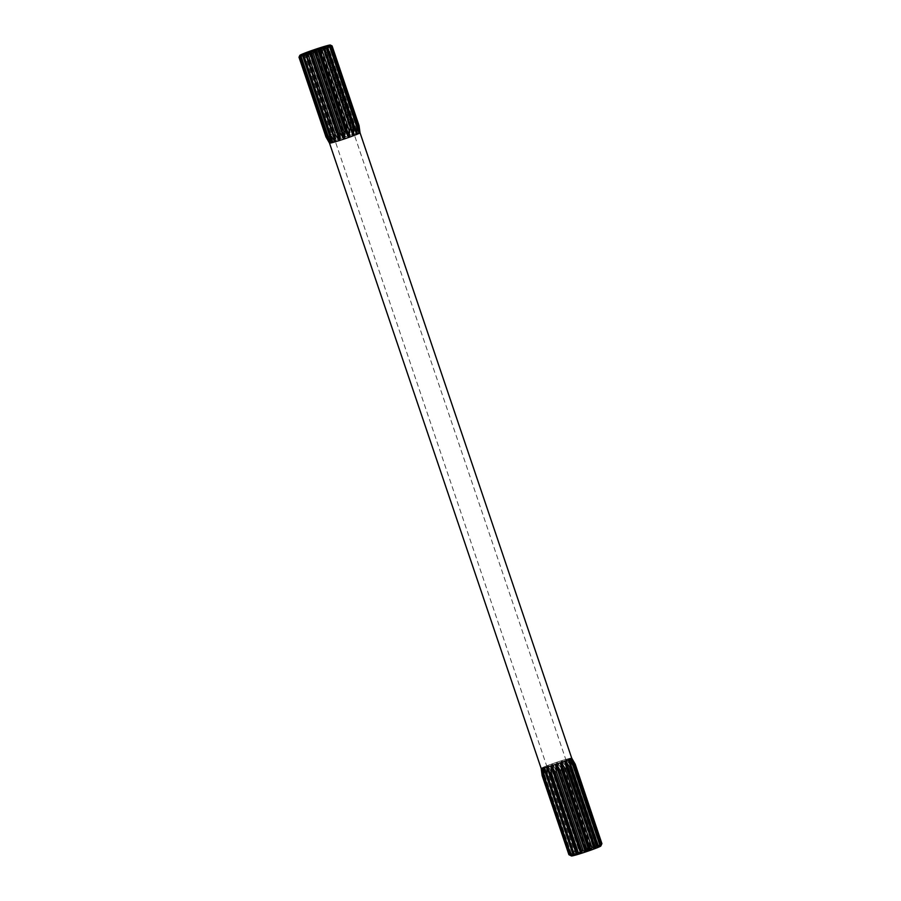 <?xml version="1.0" encoding="UTF-8"?>
<svg xmlns="http://www.w3.org/2000/svg" width="901" height="901" viewBox="0 0 901 901"><rect width="100%" height="100%" fill="white"/><g stroke="black" fill="none" stroke-linecap="round" stroke-linejoin="round"><path stroke-width="0.68" stroke-dasharray="4.5 3.38" d="M577.71 853.517L595.651 847.717L583.837 852.233L577.71 853.517M571.437 855.95A15.52 0.777 161.3 0 1 573.182 854.914A15.52 0.777 161.3 0 1 589.952 848.855A15.52 0.777 161.3 0 1 600.798 846.016M570.772 855.59L541.152 768.407A16.117 0.811 161.3 0 1 541.174 768.35L542.233 775.344L569.015 854.463L570.784 855.545A16.015 0.8 -18.7 0 0 570.772 855.59L568.914 854.7M569.015 854.463A17.536 0.878 161.3 0 1 569.274 854.294L542.503 775.175L541.884 767.9A16.117 0.811 161.3 0 1 542.177 767.753L543.742 774.556A17.536 0.878 161.3 0 1 544.452 774.252L544.035 766.931A16.117 0.811 161.3 0 1 544.576 766.706L546.716 773.317A17.536 0.878 161.3 0 1 547.785 772.9L547.414 765.647A16.117 0.811 161.3 0 1 548.135 765.332L550.86 771.74A17.536 0.878 161.3 0 1 552.2 771.256L551.649 764.048A16.117 0.811 161.3 0 1 552.504 763.744L555.771 769.995A17.536 0.878 161.3 0 1 557.235 769.488L556.367 762.415A16.117 0.811 161.3 0 1 557.257 762.111L560.974 768.226A17.536 0.878 161.3 0 1 562.427 767.753L561.086 760.861A16.117 0.811 161.3 0 1 561.931 760.59L565.941 766.638A17.536 0.878 161.3 0 1 567.236 766.233L565.355 759.543A16.117 0.811 161.3 0 1 566.065 759.329L570.198 765.366A17.536 0.878 161.3 0 1 571.223 765.084L568.745 758.586A16.117 0.811 161.3 0 1 569.252 758.451L573.34 764.544A17.536 0.878 161.3 0 1 573.971 764.397L570.93 758.09A16.117 0.811 161.3 0 1 571.189 758.045L575.029 764.239A17.536 0.878 161.3 0 1 575.232 764.251M543.742 774.556L570.524 853.675L571.752 854.959A16.015 0.8 -18.7 0 0 571.527 855.072L569.274 854.294M570.524 853.675A17.536 0.878 161.3 0 1 570.862 853.529A17.536 0.878 161.3 0 1 571.223 853.36L544.452 774.252M329.496 143.09L329.484 143.068A16.117 0.811 -18.7 0 1 329.518 143.045L299.932 55.333L329.496 143.101M299.087 57.022L326.061 136.704L329.518 143.045M300.844 54.747L300.596 56.222L327.57 135.916L330.521 142.448A16.117 0.811 -18.7 0 0 330.228 142.595L326.331 136.524L299.357 56.842L300.54 54.905M302.837 53.891L332.525 141.581A16.015 0.8 -18.7 0 1 332.931 141.412L303.254 53.711L332.931 141.401A16.117 0.811 -18.7 0 0 332.379 141.626L328.279 135.601L301.306 55.907L302.702 53.936M306.802 52.337L336.49 140.027A16.117 0.811 -18.7 0 0 335.746 140.308L331.624 134.249L304.651 54.567L306.07 52.607M311.172 50.749L312.636 51.65L339.609 131.343L340.86 138.439A16.117 0.811 -18.7 0 0 339.992 138.743L336.028 132.605L309.054 52.922L310.316 51.053M315.924 49.116L317.828 49.893L344.801 129.586L345.612 136.817A16.117 0.811 -18.7 0 0 344.711 137.11L341.074 130.836L314.1 51.143L315.035 49.42M320.598 47.595L322.795 48.305L349.768 127.987L350.275 135.296A16.117 0.811 -18.7 0 0 349.442 135.555L346.254 129.102L319.281 49.42L319.754 47.866M353.699 134.238L324.022 46.548L353.699 134.238A16.117 0.811 -18.7 0 1 354.408 134.035L324.585 46.379M324.732 46.334L327.063 47.032L354.037 126.714L354.408 134.035M357.46 133.202A16.015 0.8 -18.7 0 0 357.078 133.292L327.412 45.591L357.089 133.28A16.117 0.811 -18.7 0 1 357.596 133.157L327.784 45.5M327.919 45.455L330.194 46.199L357.168 125.892L357.596 133.157M329.845 45.05L331.895 45.906L358.868 125.588L359.533 132.74A16.117 0.811 -18.7 0 0 359.274 132.785L357.798 125.746L330.825 46.064L329.597 45.084M544.587 766.751A16.117 0.811 161.3 0 1 547.414 765.647L577.068 852.774L574.568 852.019L547.785 772.9M575.029 764.239L601.812 843.359A17.536 0.878 161.3 0 1 602.003 843.37L601.125 845.352L571.606 758.124A16.015 0.8 161.3 0 1 571.583 758.169L601.102 845.397M573.34 764.544L600.111 843.651A17.536 0.878 161.3 0 1 600.753 843.516L573.971 764.397M570.198 765.366L596.98 844.485A17.536 0.878 161.3 0 1 598.005 844.192L571.223 765.084M565.941 766.638L592.723 845.757A17.536 0.878 161.3 0 1 594.018 845.352L567.236 766.233M560.974 768.226L587.745 847.345A17.536 0.878 161.3 0 1 589.198 846.872L562.427 767.753M555.771 769.995L582.553 849.102A17.536 0.878 161.3 0 1 584.017 848.596L557.235 769.488M550.86 771.74L577.642 850.859A17.536 0.878 161.3 0 1 578.971 850.375L552.2 771.256M546.716 773.317L573.498 852.436A17.536 0.878 161.3 0 1 574.568 852.019M573.498 852.436L574.106 853.934A16.015 0.8 -18.7 0 0 573.7 854.103L571.223 853.36M577.642 850.859L577.62 852.571A16.015 0.8 -18.7 0 0 577.068 852.774M582.553 849.102L581.956 850.995A16.015 0.8 -18.7 0 0 581.303 851.231L578.971 850.375M587.745 847.345L586.675 849.373A16.015 0.8 -18.7 0 0 585.999 849.598L584.017 848.596M592.723 845.757L591.326 847.864A16.015 0.8 -18.7 0 0 590.684 848.066L589.198 846.872M596.98 844.485L595.448 846.602A16.015 0.8 -18.7 0 0 594.908 846.76L594.018 845.352M600.111 843.651L598.636 845.724A16.015 0.8 -18.7 0 0 598.253 845.814L598.005 844.192M601.812 843.359L600.584 845.307A16.015 0.8 -18.7 0 0 600.393 845.329L600.753 843.516M300.596 56.222A17.536 0.878 161.3 0 1 301.306 55.907M303.569 54.984A17.536 0.878 161.3 0 1 304.651 54.567M307.725 53.407A17.536 0.878 161.3 0 1 309.054 52.922M312.636 51.65A17.536 0.878 161.3 0 1 314.1 51.143M317.828 49.893A17.536 0.878 161.3 0 1 319.281 49.42M322.795 48.305A17.536 0.878 161.3 0 1 324.101 47.899M327.063 47.032A17.536 0.878 161.3 0 1 328.077 46.751M330.194 46.199A17.536 0.878 161.3 0 1 330.825 46.064M327.57 135.916A17.536 0.878 161.3 0 1 328.279 135.601M330.543 134.666A17.536 0.878 161.3 0 1 331.624 134.249M334.688 133.089A17.536 0.878 161.3 0 1 336.028 132.605M339.609 131.343A17.536 0.878 161.3 0 1 341.074 130.836M344.801 129.586A17.536 0.878 161.3 0 1 346.254 129.102M349.768 127.987A17.536 0.878 161.3 0 1 351.075 127.593M354.037 126.714A17.536 0.878 161.3 0 1 355.05 126.433M357.168 125.892A17.536 0.878 161.3 0 1 357.798 125.746M356.605 134.486A16.015 0.8 -18.7 0 0 356.616 134.474L326.928 46.784M358.001 129.845L329.653 46.075M358.958 133.461A16.015 0.8 -18.7 0 0 359.015 133.438L329.282 45.76M359.95 132.83L330.273 45.163L359.927 132.875A16.015 0.8 -18.7 0 0 359.95 132.83L360.006 132.807M359.533 132.74L359.409 132.785A16.015 0.8 -18.7 0 0 359.217 132.807L329.541 45.118M359.409 132.785L329.732 45.084M350.275 135.296L350.151 135.341A16.015 0.8 -18.7 0 0 349.509 135.544L319.821 47.843M349.509 135.544L349.442 135.555A16.117 0.811 161.3 0 0 345.59 136.772M350.151 135.341L320.463 47.64M345.612 136.817L345.5 136.851A16.015 0.8 -18.7 0 0 344.824 137.087L315.136 49.386M345.5 136.851L315.812 49.161M344.7 137.076A16.117 0.811 161.3 0 0 340.837 138.405L340.781 138.472A16.015 0.8 -18.7 0 0 340.127 138.709L310.44 51.008M340.781 138.472L311.093 50.783M306.768 52.348L336.445 140.049A16.015 0.8 -18.7 0 0 335.893 140.252L306.205 52.562M330.521 142.448L330.577 142.437A16.015 0.8 -18.7 0 0 330.352 142.549L300.664 54.848M330.352 142.549L330.228 142.595A16.117 0.811 161.3 0 0 329.507 143.011M330.577 142.437L300.889 54.747M330.318 143.079L330.262 143.113A16.015 0.8 -18.7 0 0 330.318 143.079L300.641 55.389M329.259 140.556L300.529 55.659M332.446 142.606A16.015 0.8 -18.7 0 0 332.458 142.595L302.781 54.905M547.493 766.954L547.47 766.965A16.015 0.8 161.3 0 1 546.918 767.123L546.783 767.168M544.103 767.911L573.633 855.117M541.918 768.418L571.493 855.601M542.684 771.076L571.223 855.398M541.242 768.373A16.015 0.8 161.3 0 1 541.264 768.328L570.784 855.545M541.884 767.9L571.527 855.072M542.008 767.855A16.015 0.8 161.3 0 1 542.233 767.742L571.752 854.959M542.233 767.742L542.177 767.753A16.117 0.811 161.3 0 1 543.01 767.415A16.117 0.811 161.3 0 1 544.046 766.965M544.035 766.931L573.7 854.103M544.17 766.886A16.015 0.8 161.3 0 1 544.587 766.717L574.106 853.934M547.538 765.557A16.015 0.8 161.3 0 1 548.101 765.343L577.62 852.571M548.101 765.343L548.135 765.332A16.117 0.811 161.3 0 1 551.66 764.093M551.649 764.048L581.303 851.231M551.784 764.014A16.015 0.8 161.3 0 1 552.437 763.778L581.956 850.995M556.367 762.415L585.999 849.598M556.469 762.381A16.015 0.8 161.3 0 1 557.156 762.156L586.675 849.373M557.156 762.156L557.257 762.111A16.117 0.811 161.3 0 1 561.098 760.894M561.086 760.861L590.684 848.066M561.154 760.849A16.015 0.8 161.3 0 1 561.796 760.635L591.326 847.864M561.796 760.635L561.931 760.59A16.117 0.811 161.3 0 1 565.366 759.577M595.448 846.602L565.929 759.385A16.015 0.8 161.3 0 0 565.389 759.543L594.908 846.76M598.636 845.724L569.117 758.496A16.015 0.8 161.3 0 0 568.734 758.597L598.253 845.814M569.117 758.496L569.252 758.451A16.117 0.811 161.3 0 1 570.941 758.124M570.93 758.09L600.393 845.329M570.874 758.113A16.015 0.8 161.3 0 1 571.065 758.079L600.584 845.307M570.964 758.597L570.851 758.665A16.015 0.8 161.3 0 1 570.615 758.755L600.134 845.983M572.067 762.28L600.235 845.465M568.813 759.566L568.677 759.622A16.015 0.8 161.3 0 1 568.261 759.791L597.78 847.008M565.445 760.894L565.31 760.94A16.015 0.8 161.3 0 1 564.747 761.154L564.713 761.165M561.199 762.449L561.064 762.494A16.015 0.8 161.3 0 1 560.411 762.719L560.411 762.73M556.48 764.082L556.379 764.116A16.015 0.8 161.3 0 1 555.692 764.341L555.59 764.386M551.761 765.636L551.682 765.659A16.015 0.8 161.3 0 1 551.04 765.861L550.916 765.906M330.509 142.403A16.117 0.811 161.3 0 1 331.331 142.031A16.117 0.811 161.3 0 1 332.368 141.592M541.186 768.384A16.117 0.811 161.3 0 1 541.895 767.934M332.908 141.367A16.117 0.811 161.3 0 1 335.735 140.263M336.467 139.993A16.117 0.811 161.3 0 1 339.981 138.709M350.264 135.251A16.117 0.811 161.3 0 1 353.688 134.204M354.397 133.99A16.117 0.811 161.3 0 1 357.078 133.247M357.584 133.111A16.117 0.811 161.3 0 1 359.262 132.74M566.076 759.374A16.117 0.811 161.3 0 1 568.756 758.619M552.516 763.789A16.117 0.811 161.3 0 1 556.379 762.449M324.63 47.021L595.651 847.717M305.54 53.486L576.561 854.171"/><path stroke-width="1.35" d="M306.7 52.832L324.63 47.021L312.816 51.537L306.7 52.832M326.928 46.796L356.616 134.486A16.117 0.811 -18.7 0 0 357.156 134.26L356.751 126.951L329.777 47.257L327.333 46.615A16.015 0.8 -18.7 0 1 326.928 46.784A16.117 0.811 161.3 0 1 324.112 47.899L323.966 47.944A16.015 0.8 -18.7 0 1 323.403 48.147L323.369 48.17A16.117 0.811 161.3 0 1 319.855 49.454L319.731 49.487A16.015 0.8 -18.7 0 1 319.078 49.724L318.999 49.758A16.117 0.811 161.3 0 1 315.147 51.087L315.035 51.12A16.015 0.8 -18.7 0 1 314.359 51.346L314.246 51.391A16.117 0.811 161.3 0 1 310.417 52.641L310.349 52.652A16.015 0.8 -18.7 0 1 309.707 52.855L309.572 52.911A16.117 0.811 161.3 0 1 306.16 53.959L306.126 53.959A16.015 0.8 -18.7 0 1 305.585 54.116L305.45 54.173A16.117 0.811 161.3 0 1 302.759 54.916L302.781 54.905A16.015 0.8 -18.7 0 1 302.398 55.006L302.252 55.04A16.117 0.811 161.3 0 1 300.574 55.412L300.641 55.389A16.015 0.8 -18.7 0 1 300.438 55.412L300.326 55.457A16.117 0.811 161.3 0 1 299.819 55.412L299.909 55.366A16.015 0.8 -18.7 0 0 299.909 55.366L299.842 55.355A16.117 0.811 161.3 0 1 300.54 54.905L300.664 54.848A16.015 0.8 -18.7 0 1 300.889 54.747L300.844 54.747A16.117 0.811 161.3 0 1 302.702 53.936L302.837 53.891A16.015 0.8 -18.7 0 1 303.254 53.711A16.117 0.811 161.3 0 1 306.07 52.607L306.205 52.562A16.015 0.8 -18.7 0 1 306.768 52.348L306.802 52.337A16.117 0.811 161.3 0 1 310.316 51.053L310.44 51.008A16.015 0.8 -18.7 0 1 311.093 50.783L311.172 50.749A16.117 0.811 161.3 0 1 315.035 49.42L315.136 49.386A16.015 0.8 -18.7 0 1 315.812 49.161L315.924 49.116A16.117 0.811 161.3 0 1 319.754 47.866L319.821 47.843A16.015 0.8 -18.7 0 1 320.463 47.64L320.598 47.595A16.117 0.811 161.3 0 1 324.022 46.548L324.022 46.548A16.015 0.8 -18.7 0 1 324.585 46.379L324.732 46.334A16.117 0.811 161.3 0 1 327.412 45.591L327.412 45.591A16.015 0.8 -18.7 0 1 327.784 45.5L327.919 45.455A16.117 0.811 161.3 0 1 329.597 45.084L329.541 45.118A16.015 0.8 -18.7 0 1 329.732 45.084L329.845 45.05A16.117 0.811 161.3 0 1 330.329 45.05A16.117 0.811 161.3 0 1 330.363 45.095L330.262 45.129A16.015 0.8 -18.7 0 1 330.25 45.174L330.262 45.129M327.48 46.57A16.117 0.811 161.3 0 0 328.516 46.131A16.117 0.811 161.3 0 0 329.327 45.748L330.476 46.953L357.449 126.636A17.536 0.878 161.3 0 1 357.111 126.793A17.536 0.878 161.3 0 1 356.751 126.951M330.476 46.953A17.536 0.878 161.3 0 1 330.138 47.1A17.536 0.878 161.3 0 1 329.777 47.257M575.131 764.498A17.536 0.878 161.3 0 1 574.861 764.667L570.964 758.597A16.117 0.811 161.3 0 1 570.671 758.755L573.622 765.287L600.404 844.406L600.134 845.983A16.015 0.8 -18.7 0 0 600.37 845.87L601.643 843.787A17.536 0.878 161.3 0 0 601.913 843.618L575.232 764.251L571.696 758.09A16.117 0.811 161.3 0 1 571.673 758.146L575.131 764.498L601.913 843.618L601.102 845.397A16.015 0.8 -18.7 0 0 601.113 845.375L600.798 846.016A15.52 0.777 161.3 0 1 599.03 846.974A15.52 0.777 161.3 0 1 582.97 852.808A15.52 0.777 161.3 0 1 571.437 855.95L568.914 854.7L542.132 775.592L541.152 768.407M600.404 844.406A17.536 0.878 161.3 0 1 600.066 844.552A17.536 0.878 161.3 0 1 599.694 844.71L572.912 765.591L568.813 759.566A16.117 0.811 161.3 0 1 568.272 759.791L570.648 766.526A17.536 0.878 161.3 0 1 569.578 766.942L565.445 760.894A16.117 0.811 161.3 0 1 564.713 761.165L566.504 768.102A17.536 0.878 161.3 0 1 565.164 768.587L561.21 762.483A16.117 0.811 161.3 0 1 560.343 762.753L561.593 769.859A17.536 0.878 161.3 0 1 560.129 770.355L556.491 764.127A16.117 0.811 161.3 0 1 555.59 764.386L556.39 771.616A17.536 0.878 161.3 0 1 554.937 772.089L551.761 765.636A16.117 0.811 161.3 0 1 550.916 765.906L551.423 773.204A17.536 0.878 161.3 0 1 550.128 773.61L547.493 766.954A16.117 0.811 161.3 0 1 546.783 767.168L547.166 774.477A17.536 0.878 161.3 0 1 546.141 774.759L544.114 767.956A16.117 0.811 161.3 0 1 543.596 768.046L544.024 775.299A17.536 0.878 161.3 0 1 543.393 775.446L541.918 768.418A16.117 0.811 161.3 0 1 541.659 768.452L542.334 775.603A17.536 0.878 161.3 0 1 542.132 775.592M570.648 766.526L597.78 847.008A16.015 0.8 -18.7 0 0 598.196 846.839L599.694 844.71M597.431 845.645A17.536 0.878 161.3 0 1 596.349 846.062L569.578 766.942M566.504 768.102L594.266 848.37A16.015 0.8 -18.7 0 0 594.829 848.156L596.349 846.062M593.275 847.222A17.536 0.878 161.3 0 1 591.946 847.706L565.164 768.587M561.593 769.859L588.364 848.967L589.941 849.936A16.015 0.8 -18.7 0 0 590.594 849.711L591.946 847.706M588.364 848.967A17.536 0.878 161.3 0 1 586.9 849.474L560.129 770.355M556.39 771.616L583.172 850.724L585.211 851.558A16.015 0.8 -18.7 0 0 585.898 851.332L586.9 849.474M583.172 850.724A17.536 0.878 161.3 0 1 581.719 851.208L554.937 772.089M551.423 773.204L578.205 852.323L580.571 853.078A16.015 0.8 -18.7 0 0 581.213 852.875L581.719 851.208M578.205 852.323A17.536 0.878 161.3 0 1 576.899 852.718L550.128 773.61M547.166 774.477L573.937 853.596L576.449 854.339A16.015 0.8 -18.7 0 0 576.989 854.182L576.899 852.718M573.937 853.596A17.536 0.878 161.3 0 1 572.923 853.878L546.141 774.759M544.024 775.299L570.806 854.418L573.25 855.218A16.015 0.8 -18.7 0 0 573.633 855.117L572.923 853.878M570.806 854.418A17.536 0.878 161.3 0 1 570.175 854.565L543.393 775.446M542.334 775.603L569.105 854.722L571.302 855.635A16.015 0.8 -18.7 0 0 571.493 855.601L570.175 854.565M573.622 765.287A17.536 0.878 161.3 0 1 573.284 765.433A17.536 0.878 161.3 0 1 572.912 765.591M544.114 767.956L544.103 767.911A16.117 0.811 161.3 0 0 546.794 767.202M556.491 764.127L556.48 764.082A16.117 0.811 161.3 0 0 560.354 762.787M561.21 762.483L561.199 762.449A16.117 0.811 161.3 0 0 564.724 761.21M323.369 48.17L353.057 135.871A16.117 0.811 -18.7 0 0 353.789 135.589L353.406 128.302L326.432 48.609L324.112 47.899M318.999 49.758L318.447 51.515L345.421 131.208L348.687 137.448A16.117 0.811 -18.7 0 0 349.543 137.143L348.991 129.935L322.029 50.253L319.855 49.454M314.246 51.391L313.255 53.283L340.229 132.965L343.934 139.081A16.117 0.811 -18.7 0 0 344.824 138.777L343.957 131.715L316.983 52.021L315.147 51.087M309.572 52.911L308.277 54.871L335.251 134.564L339.26 140.601A16.117 0.811 -18.7 0 0 340.105 140.331L338.765 133.438L311.802 53.756L310.417 52.641M305.45 54.173L304.02 56.144L330.994 135.826L335.127 141.862A16.117 0.811 -18.7 0 0 335.836 141.648L306.16 53.959M302.252 55.04L300.889 56.966L327.863 136.659L331.94 142.741A16.117 0.811 -18.7 0 0 332.446 142.606L302.759 54.916M300.326 55.457L299.188 57.27L326.162 136.952L330.003 143.146A16.117 0.811 -18.7 0 0 330.262 143.113L327.221 136.794L300.247 57.112L300.574 55.412M329.991 143.113A16.117 0.811 161.3 0 1 329.484 143.079L329.496 143.09A16.117 0.811 -18.7 0 0 329.496 143.101L325.971 136.941L298.997 57.247L299.819 55.412M329.327 45.748L329.282 45.76A16.015 0.8 -18.7 0 0 329.507 45.647L329.631 45.602A16.117 0.811 161.3 0 0 330.34 45.151L331.985 46.165L358.958 125.847L360.017 132.841A16.117 0.811 -18.7 0 0 360.04 132.785L359.06 125.611L332.086 45.917L330.329 45.05M357.449 126.636L359.015 133.449A16.117 0.811 -18.7 0 0 359.308 133.303L358.699 126.016L331.726 46.334L329.631 45.602M601.643 843.787L574.861 764.667M308.277 54.871A17.536 0.878 161.3 0 1 306.982 55.265M304.02 56.144A17.536 0.878 161.3 0 1 302.995 56.425M300.889 56.966A17.536 0.878 161.3 0 1 300.247 57.112M299.842 55.355L299.087 57.022M332.086 45.917L330.363 45.095M327.502 48.192A17.536 0.878 161.3 0 1 326.432 48.609M323.358 49.769A17.536 0.878 161.3 0 1 322.029 50.253M318.447 51.515A17.536 0.878 161.3 0 1 316.983 52.021M313.255 53.283A17.536 0.878 161.3 0 1 311.802 53.756M335.251 134.564A17.536 0.878 161.3 0 1 333.956 134.959M330.994 135.826A17.536 0.878 161.3 0 1 329.969 136.119M327.863 136.659A17.536 0.878 161.3 0 1 327.221 136.794M354.476 127.874A17.536 0.878 161.3 0 1 353.406 128.302M350.331 129.451A17.536 0.878 161.3 0 1 348.991 129.935M345.421 131.208A17.536 0.878 161.3 0 1 343.957 131.715M340.229 132.965A17.536 0.878 161.3 0 1 338.765 133.438M339.26 140.601L339.395 140.556A16.015 0.8 -18.7 0 0 340.037 140.353L310.349 52.652M339.395 140.556L309.707 52.855M343.934 139.081L344.036 139.036A16.015 0.8 -18.7 0 0 344.723 138.81L315.035 51.12M344.723 138.81L344.824 138.777A16.117 0.811 161.3 0 0 348.676 137.414M344.036 139.036L314.359 51.346M348.687 137.448L348.766 137.414A16.015 0.8 -18.7 0 0 349.419 137.189L319.731 49.487M349.419 137.189L349.543 137.143A16.117 0.811 161.3 0 0 353.046 135.826M348.766 137.414L319.078 49.724M353.057 135.871L353.091 135.848A16.015 0.8 -18.7 0 0 353.654 135.634L323.966 47.944M353.091 135.848L323.403 48.147M353.778 135.555A16.117 0.811 161.3 0 0 356.605 134.452A16.015 0.8 -18.7 0 0 357.021 134.317L327.333 46.615M357.021 134.317L357.156 134.26A16.117 0.811 161.3 0 0 358.181 133.787A16.117 0.811 161.3 0 0 359.003 133.404M359.015 133.438A16.015 0.8 -18.7 0 0 359.195 133.348L358.001 129.845M359.296 133.258A16.117 0.811 161.3 0 0 360.006 132.807L360.04 132.785M330.003 143.146L329.259 140.556M330.126 143.113A16.015 0.8 -18.7 0 0 330.262 143.09A16.117 0.811 161.3 0 0 331.928 142.707M331.94 142.741L302.398 55.006M332.435 142.572A16.117 0.811 161.3 0 0 335.116 141.829L335.273 141.817A16.015 0.8 -18.7 0 0 335.814 141.66L335.836 141.648A16.117 0.811 161.3 0 0 339.249 140.567M335.814 141.66L306.126 53.959M335.273 141.817L305.585 54.116M547.47 766.965L576.989 854.182M546.93 767.123L576.449 854.339M543.731 768.012L573.25 855.218M541.783 768.429L542.684 771.076M570.851 758.665L572.067 762.28M568.677 759.622L598.196 846.839M565.31 760.94L594.829 848.156M564.747 761.154L594.266 848.37M561.064 762.494L590.594 849.711M560.411 762.73L589.941 849.936M556.379 764.116L585.898 851.332M555.692 764.352L585.211 851.558M551.052 765.861L580.571 853.078M551.694 765.659L581.213 852.875M570.682 758.788A16.117 0.811 161.3 0 1 569.86 759.16A16.117 0.811 161.3 0 1 568.824 759.611M541.67 768.485A16.117 0.811 161.3 0 1 541.163 768.452A16.117 0.811 161.3 0 1 541.163 768.44L541.715 770.423M543.607 768.08A16.117 0.811 161.3 0 1 541.929 768.452M550.928 765.94A16.117 0.811 161.3 0 1 547.504 766.999M555.602 764.42A16.117 0.811 161.3 0 1 551.772 765.67M568.283 759.825A16.117 0.811 161.3 0 1 565.456 760.928M343.923 139.047A16.117 0.811 161.3 0 1 340.094 140.297M327.987 139.779L329.484 143.079A16.117 0.811 161.3 0 1 329.484 143.068L541.163 768.452M359.488 130.769L360.028 132.74A16.117 0.811 161.3 0 1 360.028 132.751L571.707 758.124A16.117 0.811 161.3 0 1 571.707 758.124L573.205 761.413M571.684 758.192A16.117 0.811 161.3 0 1 570.975 758.642"/></g></svg>
